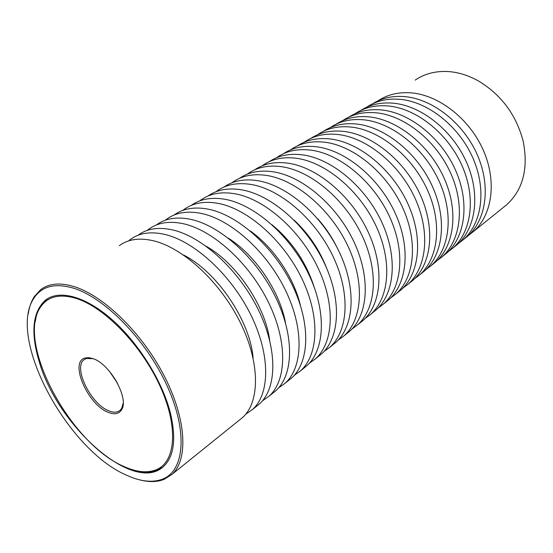<?xml version="1.0" encoding="UTF-8"?>
<svg xmlns="http://www.w3.org/2000/svg" width="553" height="553" viewBox="0 0 553 553"><rect width="100%" height="100%" fill="white"/><g stroke="black" fill="none" stroke-linecap="round" stroke-linejoin="round"><path stroke-width="0.83" d="M126.222 475.062C140.338 481.608 152.497 482.949 162.679 479.078C184.453 470.693 188.124 431.81 167.13 385.89C146.324 339.998 104.503 297.327 72.955 288.009C54.795 282.915 41.828 286.254 34.037 298.012C6.677 337.406 66.982 449.596 126.222 475.062M39.235 361.724C57.574 426.315 134.04 494.672 163.612 466.421C174.098 456.481 176.379 438.736 170.448 413.195C162.423 381.266 138.658 343.088 112.031 319.606C85.369 296.083 59.06 289.378 45.401 300.148C32.523 312.079 30.463 332.609 39.235 361.724M415.185 80.095C424.745 73.632 435.902 70.791 448.677 71.586C458.755 72.346 468.75 75.519 478.663 81.097C501.523 94.978 516.384 115.121 523.249 141.533C528.481 168.658 522.986 189.714 506.755 204.7L503.852 207.043M372.28 103.978C381.611 98.04 392.499 95.593 404.948 96.63C432.868 99.084 463.614 123.326 477.35 154.909C491.182 186.479 486.17 220.239 467.326 236.47L464.402 238.82M366.528 107.282C376.047 100.895 387.273 98.247 400.206 99.346C428.188 101.87 459.073 126.291 472.919 158.04C486.854 189.783 481.905 223.668 463.055 239.905L458.485 243.424M360.639 110.489C369.985 104.517 380.927 102.091 393.473 103.204C421.545 105.83 452.624 130.501 466.621 162.492C480.716 194.476 475.85 228.541 456.999 244.785L454.075 247.143M354.729 113.897C364.261 107.448 375.549 104.814 388.593 105.996C416.734 108.692 447.951 133.549 462.059 165.713C476.264 197.877 471.467 232.066 452.61 248.325L447.944 251.905M348.673 117.188C358.033 111.174 369.031 108.768 381.674 109.964C409.897 112.764 441.308 137.884 455.582 170.296C469.939 202.702 465.239 237.078 446.382 253.336L443.458 255.693M342.604 120.692C352.143 114.188 363.494 111.568 376.655 112.84C404.941 115.715 436.497 141.022 450.882 173.614C465.356 206.207 460.725 240.707 441.875 256.972L437.112 260.615M336.369 124.079C345.736 118.024 356.789 115.632 369.528 116.918C397.904 119.904 429.66 145.48 444.211 178.336C458.852 211.177 454.317 245.857 435.467 262.129L432.543 264.486M330.134 127.688C339.68 121.121 351.093 118.515 364.365 119.877C392.803 122.946 424.697 148.716 439.372 181.757C454.131 214.785 449.679 249.597 430.828 265.869L425.969 269.574M323.719 131.165C333.086 125.068 344.194 122.704 357.031 124.079C385.552 127.259 417.653 153.312 432.494 186.617C447.432 219.907 443.077 254.898 424.241 271.177L421.317 273.528M317.298 134.877L317.339 134.856C326.878 128.248 338.339 125.669 351.715 127.121C380.291 130.39 412.545 156.651 427.51 190.135C442.573 223.619 438.301 258.749 419.471 275.021L414.508 278.788M310.703 138.457C320.069 132.312 331.219 129.983 344.16 131.448C372.826 134.842 405.28 161.386 420.425 195.147C435.66 228.901 431.506 264.21 412.69 280.482L409.766 282.832M304.095 142.287L304.247 142.183C313.765 135.568 325.247 133.031 338.685 134.586C367.406 138.063 400.006 164.829 415.282 198.783C430.649 232.723 426.584 268.17 407.775 284.436L402.708 288.272M297.3 145.957C306.659 139.778 317.857 137.476 330.901 139.045C359.699 142.653 392.519 169.716 407.976 203.946C423.529 238.17 419.589 273.804 400.801 290.055L397.877 292.413M290.498 149.911L290.767 149.725C300.258 143.103 311.754 140.621 325.261 142.28C354.114 145.978 387.079 173.262 402.674 207.693C418.365 242.117 414.515 277.882 395.741 294.134L390.556 298.039M283.495 153.693C292.848 147.464 304.095 145.19 317.235 146.87C346.164 150.706 379.351 178.308 395.132 213.023C411.017 247.73 407.298 283.689 388.552 299.926L385.641 302.27M276.5 157.764L276.88 157.494C286.343 150.865 297.86 148.439 311.422 150.202C340.399 154.142 373.738 181.965 389.665 216.887C405.688 251.802 402.072 287.899 383.34 304.122L378.038 308.097M269.276 161.656C278.608 155.386 289.896 153.146 303.148 154.944C332.201 159.022 365.754 187.17 381.881 222.389C398.105 257.594 394.635 293.878 375.936 310.088L373.026 312.431M262.067 165.865L262.578 165.492C272.007 158.87 283.523 156.499 297.148 158.379C326.249 162.568 359.962 190.951 376.234 226.377C392.602 261.804 389.236 298.219 370.565 314.415L365.139 318.459M254.622 169.868C263.926 163.557 275.256 161.352 288.611 163.273C317.781 167.607 351.722 196.329 368.201 232.06C384.777 267.783 381.563 304.392 362.934 320.56L360.031 322.897M247.191 174.216L247.841 173.746C257.214 167.124 268.744 164.815 282.417 166.819C311.636 171.264 345.736 200.234 362.367 236.186C379.095 272.124 375.999 308.871 357.39 325.026L351.832 329.139M239.504 178.343C248.781 171.976 260.145 169.819 273.604 171.865C302.892 176.469 337.212 205.792 354.065 242.055C371.008 278.304 368.077 315.245 349.517 331.365L346.634 333.694M231.845 182.836L232.64 182.255C241.958 175.64 253.488 173.4 267.21 175.529C296.539 180.25 331.026 209.836 348.031 246.313C365.139 282.79 362.326 319.869 343.807 335.968L338.111 340.157M223.91 187.08C233.152 180.672 244.55 178.557 258.106 180.741C287.498 185.635 322.219 215.58 339.452 252.382C356.782 289.178 354.148 326.45 335.685 342.514L332.809 344.83M216.009 191.725L216.956 191.027C226.218 184.426 237.735 182.255 251.497 184.529C280.931 189.541 315.818 219.755 333.217 256.786C350.713 293.816 348.21 331.226 329.788 347.263L323.947 351.528M207.817 196.108C217.004 189.644 228.43 187.578 242.096 189.914C271.585 195.105 306.701 225.7 324.334 263.062C342.072 300.424 339.763 338.028 321.404 354.017L318.542 356.319M199.661 200.912L200.767 200.089C209.953 193.502 221.456 191.414 235.267 193.826C264.79 199.149 300.079 230.027 317.885 267.624C335.795 305.221 333.625 342.971 315.314 358.925L309.321 363.266M191.193 205.426C200.324 198.914 211.778 196.903 225.548 199.398C255.12 204.907 290.643 236.179 308.692 274.122C326.851 312.058 324.887 349.994 306.652 365.899L303.811 368.187M182.773 210.41L184.045 209.442C193.156 202.875 204.638 200.87 218.483 203.442C248.083 209.096 283.779 240.659 302.014 278.843C320.353 317.021 318.542 355.102 300.362 370.966L294.203 375.383M174.036 215.048C183.098 208.488 194.559 206.539 208.426 209.2C238.066 215.055 274.005 247.032 292.496 285.569C311.097 324.099 309.5 362.374 291.41 378.176L288.59 380.45M165.319 220.225L166.764 219.112C175.792 212.566 187.239 210.658 201.119 213.389C230.788 219.389 266.899 251.67 285.576 290.456C304.364 329.242 302.933 367.662 284.906 383.416L278.581 387.909M156.423 224.898C165.388 218.373 176.815 216.52 190.709 219.354C220.412 225.569 256.772 258.279 275.719 297.431C294.77 336.577 293.581 375.183 275.65 390.874L272.85 393.128M147.271 230.387L148.902 229.108C157.826 222.589 169.239 220.785 183.14 223.689C212.864 230.055 249.396 263.09 268.544 302.498C287.802 341.906 286.786 380.658 268.924 396.287L262.419 400.856M138.202 235.094C147.063 228.596 158.441 226.854 172.356 229.861C202.108 236.463 238.889 269.947 258.32 309.728C277.855 349.51 277.094 388.448 259.35 404.001L256.578 406.234M128.6 240.908L130.425 239.449C139.238 232.965 150.596 231.272 164.518 234.354C194.276 241.115 231.244 274.938 250.882 314.982C270.624 355.033 270.051 394.116 252.389 409.607L245.691 414.252M378.01 100.853C387.508 94.515 398.672 91.86 411.494 92.883C439.324 95.24 469.884 119.241 483.474 150.582C497.154 181.916 492.059 215.497 473.223 231.714L468.744 235.177M119.351 245.643C128.089 239.186 139.418 237.555 153.34 240.755C183.119 247.758 220.336 282.051 240.272 322.482C260.311 362.92 260.014 402.197 242.477 417.598L239.739 419.803M140.552 480.073C149.469 482.285 157.328 482.043 164.123 479.361L171.921 474.433C188.393 459.826 186.548 419.312 164.331 376.164C142.225 333.017 103.287 295.261 73.59 286.44C59.71 282.389 48.705 283.489 40.583 289.724L34.279 296.622C31.231 301.357 29.233 307.109 28.279 313.855M317.754 218.836C325.364 227.373 331.71 236.767 336.791 247.018M294.155 220.163C308.678 233.774 319.544 249.859 326.747 268.419M272.028 224.76C292.129 241.502 306.196 262.329 314.222 287.228M250.191 230.912C273.445 247.26 293.878 277.509 300.362 305.187M228.278 238.136C255.272 255.03 279.88 291.472 285.479 322.821M206.089 246.203C236.428 263.131 265.329 305.927 269.705 340.385M183.527 255.009C216.845 271.544 250.219 320.947 253.108 358.033M123.761 466.414C136.245 472.11 146.987 473.264 155.981 469.87C175.64 462.349 178.861 427.428 160.149 386.374C141.609 345.342 104.323 307.012 75.892 298.33C59.344 293.525 47.53 296.505 40.438 307.247C15.864 342.494 70.487 443.969 123.761 466.414M93.07 358.655C110.095 363.943 129.43 398.865 121.57 409.801C118.923 413.962 114.519 414.826 108.374 412.393C88.086 405.1 69.153 362.27 84.809 358.081L88.604 357.632L93.07 358.655M123.195 403.13L121.695 408.349L120.036 410.381C117.319 412.593 113.628 412.759 108.962 410.879C90.996 404.402 72.816 367.531 84.035 359.733L86.254 358.496L93.181 358.697M109.57 371.471L117.457 383.146M111.153 373.42L116.241 380.955M48.616 298.046L46.314 299.622L40.673 305.85C37.908 310.192 36.111 315.466 35.288 321.673M135.914 470.658C144.063 472.746 151.232 472.58 157.418 470.161L162.81 467.112M46.314 299.622L45.401 300.148M463.055 239.905L467.326 236.47M452.61 248.325L456.999 244.785M441.875 256.972L446.382 253.336M430.828 265.869L435.467 262.129M419.471 275.021L424.241 271.177M407.775 284.436L412.69 280.482M395.741 294.134L400.801 290.055M383.34 304.122L388.552 299.926M370.565 314.415L375.936 310.088M357.39 325.026L362.934 320.56M343.807 335.968L349.517 331.365M329.788 347.263L335.685 342.514M315.314 358.925L321.404 354.017M300.362 370.966L306.652 365.899M284.906 383.416L291.41 378.176M268.924 396.287L275.65 390.874M252.389 409.607L259.35 404.001M473.223 231.714L506.755 204.7M171.921 474.433L242.477 417.598M162.679 479.078L164.123 479.361M34.037 298.012L34.279 296.622M121.695 408.349L121.57 409.801M86.254 358.496L84.809 358.081M121.619 409.261L121.992 408.992M155.981 469.87L157.418 470.161M40.438 307.247L40.673 305.85"/></g></svg>

